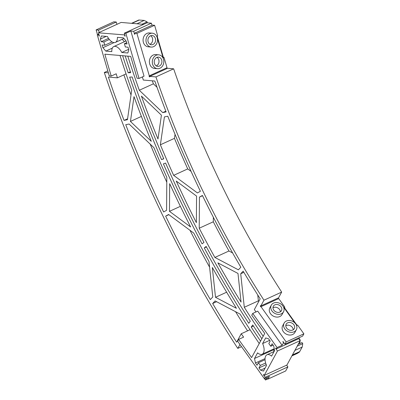 <?xml version="1.0" encoding="UTF-8"?>
<svg xmlns="http://www.w3.org/2000/svg" width="400" height="400" viewBox="0 0 400 400"><rect width="100%" height="100%" fill="white"/><g stroke="black" fill="none" stroke-linecap="round" stroke-linejoin="round"><path stroke-width="0.6" d="M136.885 23.75L131.965 23.36L136.96 23.785L144.15 20.425L138.825 20L131.555 23.325L121.12 22.43L98.41 32.82L99.355 36.065L99.035 36.035L99.31 35.91M143.625 24.355L136.96 23.785M98.41 32.82L124.82 34.925M144.15 20.425L147.11 21.89L147.385 22.835M142.015 24.22L147.11 21.89M299.165 339.2L299.515 339.04L300.26 340.095L300.17 340.605M299.725 343.615A574.89 291.78 -114.6 0 1 299.66 343.525L300.155 340.68M298.175 344.325L302.01 342.57L302.755 343.62L302.18 347.075L299.455 352.03L297.38 353.385L291.895 355.895M302.18 347.075L294.91 350.4L300.185 340.625L277.475 351.015L264.225 375.41L286.935 365.025L292.185 355.355L299.455 352.03M266.895 377.58L267.965 379.08L285.68 370.975L287.895 366.895L286.65 365.155M116.94 24.335L116.265 22.015L113.835 21.81L96.125 29.91L98.55 30.12L99.23 32.445M117.235 24.21L99.51 32.315M281.665 292.095A533.59 270.815 -114.6 0 1 173.645 68.815L167.505 68.29L149.79 76.39L155.935 76.915A533.59 270.815 -114.6 0 0 263.955 300.2L260.84 305.935L278.55 297.835L281.665 292.095L263.955 300.2M278.05 298.06A0.58 0.295 -114.6 0 0 278.52 298.67M297.055 325.335L284.47 307.72L284.8 307.115L278.71 298.585L260.995 306.685L286.165 341.93L284.935 344.195L283.01 341.5L282.845 341.805L283.13 341.675M284.935 344.195L302.645 336.095L303.875 333.825L297.625 325.07L296.715 325.49L296.27 324.86M277.475 351.015L275.55 348.32L275.715 348.02L276.355 348.915L299.065 338.525L299.645 337.465M300.185 340.625L298.78 338.66M151.99 25.22L151.395 23.175L147.025 22.8L124.315 33.19L125.18 36.16L124.86 36.135L125.135 36.005M154.615 25.295L152.27 25.095L134.555 33.195L136.9 33.4L154.615 25.295L157.695 35.835L156.79 36.25L157.1 37.32M157.14 36.09L163.37 57.395L163.02 57.56M149.79 76.39A0.58 0.295 -114.6 0 1 149.705 76.89A0.58 0.295 -114.6 0 1 149.2 76.485A0.58 0.295 -114.6 0 1 149.225 75.835A0.58 0.295 -114.6 0 1 149.31 75.825L167.02 67.72L164.02 57.45L163.37 57.395M166.875 67.79A0.58 0.295 -114.6 0 0 166.99 68.525M124.545 35.055L124.86 36.135M98.79 34.13L97.26 34.83L98.715 34.955L99.035 36.035M97.26 34.83L109.27 75.905L111.215 76.07L116.21 73.785L117.395 77.84L126.05 73.88M151.395 23.175L133.68 31.28L130.845 31.035L125.85 33.32L139.045 78.45L137.105 78.285L130.705 56.395L104.815 54.18L111.215 76.07M125.85 33.32L124.315 33.19M101.18 41.75L103.85 41.98L104.795 45.22L102.125 44.995L102.915 47.695L105.805 51.105L111.825 51.62A9.585 4.865 65.4 0 1 113.77 46.57A9.585 4.865 65.4 0 1 121.795 52.47L127.815 52.985L128.81 49.91L128.02 47.205L125.35 46.98L124.4 43.735L127.07 43.965L126.28 41.26L123.39 37.855L117.37 37.34A9.585 4.865 65.4 0 1 115.425 42.385A9.585 4.865 65.4 0 1 107.4 36.485L101.38 35.97L100.39 39.05L101.18 41.75L108.53 38.39M299.92 340.25L300.26 340.095M299.66 343.525L298.265 344.16M297.17 346.175L302.755 343.62M294.91 350.4L292.39 354.975L294.925 350.31M98.715 34.955L98.995 34.825M98.55 30.12L116.265 22.015M97.525 34.71L96.125 29.91M107.81 70.905L104.305 72.505L108.375 72.845A0.58 0.295 -114.6 0 0 108.43 73.02M104.305 72.505A625.755 317.595 -114.6 0 0 237.78 348.395L241.525 346.685M237.78 348.395L239.99 344.54M239.64 344.04A0.58 0.295 -114.6 0 0 239.835 344.61M264.53 378.66L265.49 380L267.85 378.92M266.965 377.68L265.49 380M287.895 366.895L265.185 377.285L263.42 374.815L263.705 374.685M267.965 379.08L269.4 376.435L264.405 378.72L265.185 377.285M263.42 374.815L263.585 374.515L264.225 375.41M173.645 68.815L155.935 76.915M149.31 75.825L136.9 33.4M164.02 57.45L163.11 57.87L157.29 37.97M152.345 33.205L149.435 32.955A6.955 5.76 94.9 0 0 146.945 33.4A6.955 5.76 94.9 0 0 143.11 40.91A6.955 5.76 94.9 0 0 148.25 46.815L151.16 47.065A6.955 5.76 94.9 0 0 157.495 40.625A6.955 5.76 94.9 0 0 152.345 33.205A6.955 5.76 94.9 0 0 149.855 33.65A6.955 5.76 94.9 0 0 146.02 41.16A6.955 5.76 94.9 0 0 151.16 47.065M158.665 54.82L155.755 54.575A6.955 5.76 94.9 0 0 153.265 55.02A6.955 5.76 94.9 0 0 149.43 62.53A6.955 5.76 94.9 0 0 154.57 68.435L157.485 68.685A6.955 5.76 94.9 0 0 163.815 62.245A6.955 5.76 94.9 0 0 158.665 54.82A6.955 5.76 94.9 0 0 156.18 55.265A6.955 5.76 94.9 0 0 152.345 62.78A6.955 5.76 94.9 0 0 157.485 68.685M134.555 33.195L134.87 34.28L134.55 34.25L134.825 34.125M133.68 31.28L134.55 34.25M275.55 348.32L275.84 348.19M282.09 345.27L277.095 347.555L252.73 313.435L257.725 311.15L282.09 345.27L283.775 342.57M276.355 348.915L277.095 347.555M283.485 342.7L282.845 341.805M303.875 333.825L286.165 341.93M284.8 307.115L283.89 307.53L294.965 323.035M284.13 323.085L282.655 325.805A6.955 5.6 28.5 0 0 286.095 334.045A6.955 5.6 28.5 0 0 294.88 332.445L296.36 329.725A6.955 5.6 28.5 0 0 294.46 322.555A6.955 5.6 28.5 0 0 286.4 321.015A6.955 5.6 28.5 0 0 284.13 323.085A6.955 5.6 28.5 0 0 287.57 331.325A6.955 5.6 28.5 0 0 296.36 329.725M271.31 305.125L269.83 307.845A6.955 5.6 28.5 0 0 273.27 316.085A6.955 5.6 28.5 0 0 282.055 314.485L283.535 311.765A6.955 5.6 28.5 0 0 281.635 304.595A6.955 5.6 28.5 0 0 273.575 303.06A6.955 5.6 28.5 0 0 271.31 305.125A6.955 5.6 28.5 0 0 274.75 313.365A6.955 5.6 28.5 0 0 283.535 311.765M284.47 307.72L284.135 307.87M260.995 306.685A0.58 0.295 65.4 0 1 260.915 306.765A0.58 0.295 65.4 0 1 260.405 306.36A0.58 0.295 65.4 0 1 260.435 305.71A0.58 0.295 65.4 0 1 260.84 305.935M130.845 31.035L144.045 76.165L139.045 78.45M127.785 56.145A572.715 290.675 -114.6 0 0 139.305 90.255L162.745 112.605L166.13 111.925A538.225 273.17 -114.6 0 1 154.835 81.04L143.285 80.05L142.375 76.93M100.39 39.05L106.21 36.385M103.85 41.98L109.335 39.47M104.795 45.22L112.05 41.905M124.4 43.735L126.695 42.685M102.915 47.695L114.045 42.605M105.805 51.105L112.33 48.12M124.34 41.74L122.245 39.265M121.795 52.47L128.64 49.34M257.75 294.97L258.38 300.845L244.295 307.285L240.71 273.76L243.165 271.155A538.225 273.17 -114.6 0 0 260.19 298.815L254.335 309.595L256.005 311.935M244.295 307.285A572.715 290.675 -114.6 0 0 263.18 336.285M260.55 341.125A581.99 295.385 -114.6 0 1 251.225 327.085L252.74 324.965A577.355 293.03 -114.6 0 0 261.865 338.705M252.73 313.435L251.745 315.25L264.73 333.43L251.6 357.6L238.615 339.42L243.615 337.135L241.21 333.765L236.635 342.19A621.12 315.24 -114.6 0 1 212.655 303.52L215.11 300.92L239.99 314.025A586.63 297.735 -114.6 0 0 259.235 343.545M117.395 77.84L108.37 77.065A621.12 315.24 -114.6 0 0 124.065 120.4L127.58 118.79M120.01 55.48A586.63 297.735 -114.6 0 0 131.71 90.21L127.445 119.72L124.065 120.4M122.6 55.7A581.99 295.385 -114.6 0 0 128.205 72.8L130.395 71.8M125.195 55.925A577.355 293.03 -114.6 0 0 130.685 72.675L128.205 72.8M167.795 116.225A538.225 273.17 -114.6 0 0 200.39 191.28L197.435 192.945L173.65 175.35A572.715 290.675 -114.6 0 1 160.375 144.795L164.41 116.91L167.795 116.225M199.45 197.115L202.41 195.45A538.225 273.17 -114.6 0 0 240.84 267.22L238.385 269.825L214.875 257.44A572.715 290.675 -114.6 0 1 199.225 228.225L199.45 197.115L202.535 195.705M169.675 183.66L169.475 211.335L190.63 226.985A586.63 297.735 -114.6 0 1 169.675 183.66M129.11 124.02L125.73 124.7A621.12 315.24 -114.6 0 0 163.63 211.97L166.585 210.305L166.82 177.39A586.63 297.735 -114.6 0 1 153.915 147.67L129.11 124.02M168.605 214.475L165.65 216.14A621.12 315.24 -114.6 0 0 210.335 299.585L212.785 296.985L208.99 261.515A586.63 297.735 -114.6 0 1 193.77 233.095L168.605 214.475M141.405 96.1A572.715 290.675 -114.6 0 0 157.985 139.005L161.425 115.19L141.405 96.1M161.55 159.625L163.765 158.805A577.355 293.03 -114.6 0 1 132.155 77L129.675 77.125A581.99 295.385 -114.6 0 0 161.55 159.625L163.695 158.645M237.985 273.45L217.905 262.87A572.715 290.675 -114.6 0 0 241.05 302.08L237.985 273.45M176.25 181.06A572.715 290.675 -114.6 0 0 196.37 222.655L196.56 196.09L176.25 181.06M204.265 247.92A581.99 295.385 -114.6 0 0 248.775 323.31L250.29 321.19A577.355 293.03 -114.6 0 1 206.155 246.43L204.265 247.92L206.425 246.93M134.015 96.63L130.43 121.435L151.28 141.32A586.63 297.735 -114.6 0 1 134.015 96.63M163.4 163.875A581.99 295.385 -114.6 0 0 202.09 243.855L203.975 242.365A577.355 293.03 -114.6 0 1 165.61 163.06L163.4 163.875M236.425 308.315L215.51 297.295L212.315 267.475A586.63 297.735 -114.6 0 0 236.425 308.315M264.405 378.72L237.63 341.23L238.615 339.42M255.45 362.99L257.05 365.235L258.405 362.74L260.33 365.435L258.975 367.93L260.58 370.175L263.485 371.055L266.54 365.435A9.585 4.865 65.4 0 1 267.005 354.76A9.585 4.865 65.4 0 1 271.595 356.125L274.645 350.51L273.705 346L272.105 343.755L270.75 346.25L268.825 343.555L270.18 341.065L268.575 338.82L265.67 337.935L262.615 343.555A9.585 4.865 65.4 0 1 262.15 354.23A9.585 4.865 65.4 0 1 257.56 352.865L254.51 358.485L255.45 362.99L265.05 358.6M157.03 87.29L153.385 83.815L139.305 90.255M152.325 80.825A572.715 290.675 -114.6 0 0 153.385 83.815M131.025 94.95A621.12 315.24 65.4 0 1 123.9 74.86M240.71 273.76L243.855 272.32M258.38 300.845A572.715 290.675 -114.6 0 0 258.76 301.45M251.225 327.085L253.455 326.06M212.655 303.52L216.61 301.71M247.56 330.86A621.12 315.24 65.4 0 1 235.54 311.68M241.21 333.765L250.05 329.725M162.745 112.605L165.85 111.185M160.375 144.795L174.46 138.355L175.035 134.35M174.46 138.355A572.715 290.675 -114.6 0 0 187.73 168.91L173.65 175.35M191.07 171.38L187.73 168.91M199.225 228.225L213.31 221.785L213.34 217.275M213.31 221.785A572.715 290.675 -114.6 0 0 228.955 251L214.875 257.44M232.595 252.92L228.955 251M180.37 206.35L169.475 211.335M166.785 182.21A621.12 315.24 65.4 0 1 150.21 144.14M165.65 216.14L168.865 214.67M209.595 267.185A621.12 315.24 65.4 0 1 189.98 230.29M141.395 116.42L130.43 121.435M226.63 292.21L215.51 297.295M260.58 370.175L265.085 368.11M270.75 346.25L273.11 345.17M258.975 367.93L266.195 364.625M260.33 365.435L265.635 363.01M258.405 362.74L265.05 359.705M262.615 343.555L269.66 340.335M254.51 358.485L273.585 349.755L273.965 351.575M273.585 349.755L274.13 348.75M153.02 44.46A4.635 3.84 -85.1 0 1 151.36 44.755A4.635 3.84 -85.1 0 1 147.925 39.805A4.635 3.84 -85.1 0 1 152.15 35.515A4.635 3.84 -85.1 0 1 155.575 39.45A4.635 3.84 -85.1 0 1 153.02 44.46M159.34 66.075A4.635 3.84 -85.1 0 1 157.68 66.375A4.635 3.84 -85.1 0 1 154.25 61.425A4.635 3.84 -85.1 0 1 158.47 57.13A4.635 3.84 -85.1 0 1 161.895 61.07A4.635 3.84 -85.1 0 1 159.34 66.075M292.81 329.995A4.635 3.735 -151.5 0 1 287.435 328.97A4.635 3.735 -151.5 0 1 286.17 324.19A4.635 3.735 -151.5 0 1 292.025 323.125A4.635 3.735 -151.5 0 1 294.32 328.62A4.635 3.735 -151.5 0 1 292.81 329.995M279.985 312.04A4.635 3.735 -151.5 0 1 274.61 311.01A4.635 3.735 -151.5 0 1 273.345 306.235A4.635 3.735 -151.5 0 1 279.2 305.165A4.635 3.735 -151.5 0 1 281.495 310.66A4.635 3.735 -151.5 0 1 279.985 312.04M150.66 35.735A4.635 3.84 -85.1 0 1 152.675 40.105A4.635 3.84 -85.1 0 1 150.105 44.21A4.635 3.84 -85.1 0 1 149.93 44.285M156.985 57.355A4.635 3.84 -85.1 0 1 158.995 61.72A4.635 3.84 -85.1 0 1 156.425 65.825A4.635 3.84 -85.1 0 1 156.255 65.9M285.8 325.75A4.635 3.735 -151.5 0 1 290.55 325.845A4.635 3.735 -151.5 0 1 293.215 329.78M272.975 307.79A4.635 3.735 -151.5 0 1 277.725 307.885A4.635 3.735 -151.5 0 1 280.39 311.82M139.23 20.035L131.965 23.36M292.39 354.975L299.66 351.65M115.425 42.385L123.93 38.495M113.77 46.57L126.03 40.965M267.005 354.76L274.1 351.515M262.15 354.23L274.265 348.69"/></g></svg>
